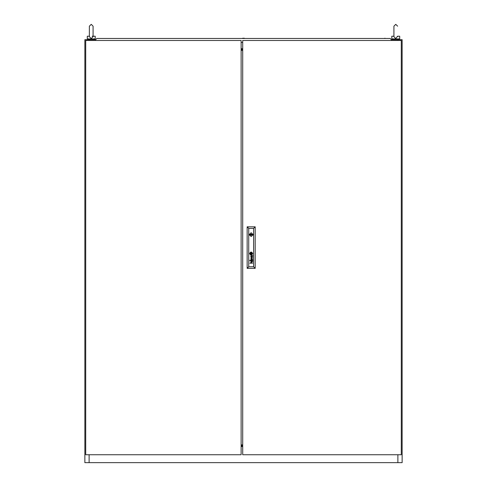 <?xml version="1.0" encoding="UTF-8"?>
<svg xmlns="http://www.w3.org/2000/svg" width="487" height="487" viewBox="0 0 487 487"><rect width="100%" height="100%" fill="white"/><g stroke="black" fill="none" stroke-linecap="round" stroke-linejoin="round"><path stroke-width="0.73" d="M93.084 36.245L95.196 36.245L95.196 38.887L87.264 38.887L87.264 36.245L89.383 36.245M399.736 38.887L391.804 38.887L391.804 36.245L393.916 36.245L393.916 26.201L393.916 36.653L395.767 38.57L397.593 36.245L399.736 36.245L399.736 38.887M387.439 38.491L384.267 38.491L385.01 38.223M102.733 38.491L99.561 38.491M244.346 38.223L242.654 38.223M251.56 234.643L251.164 234.247L250.768 234.643L251.164 235.038L251.56 234.643M249.563 253.544L251.164 255.151L252.771 253.544L251.164 251.937L249.563 253.544M249.253 234.643L251.164 236.56L253.082 234.643L251.164 232.725L249.253 234.643M89.383 32.014L89.383 26.201L91.233 24.35L93.084 26.201L93.084 36.653L91.233 38.57L89.383 36.653L89.383 32.014M397.617 36.653L397.617 36.245M91.891 38.887L90.57 38.887M92.189 36.245L93.054 36.245L93.084 36.653M242.709 46.168L242.709 45.754M242.709 449.178L242.709 448.764M242.709 49.668L241.12 49.668M397.885 40.476L397.885 39.678L402.116 39.678L402.116 462.65L397.885 462.65L397.885 454.718M89.115 454.718L89.115 462.65L84.884 462.65L84.884 39.678L89.115 39.678L89.115 40.476M241.12 445.562L242.709 445.562M241.12 49.169L242.709 49.169M241.12 49.711L242.709 49.711M242.709 50.24L241.12 50.24M242.709 446.062L241.12 446.062M241.12 444.984L242.709 444.984M242.709 445.514L241.12 445.514M89.115 462.65L397.885 462.65M397.885 39.678L391.268 39.678M95.732 39.678L89.115 39.678M396.43 38.887L395.109 38.887M242.709 40.476L242.709 454.718L401.318 454.718L401.318 40.476L242.709 40.476M251.797 253.934L251.56 252.917L250.543 253.143L250.775 254.171L251.797 253.934M251.998 253.837L251.542 252.735L250.342 253.21L250.872 254.372L251.998 253.837M252.643 260.795L251.882 261.288L251.493 260.216L251.103 260.241L251.103 261.257L250.75 260.314L252.613 259.918L252.643 260.795M252.449 260.855L252.254 260.277L251.651 260.216L251.931 261.062L252.449 260.855M252.467 256.302L251.907 256.619L251.651 255.791L252.467 256.302M252.643 256.369L252.613 255.492L250.738 255.955L251.103 256.826L251.122 255.809L251.493 255.791L251.864 256.85L252.643 256.369M252.175 253.867L251.469 252.528L250.154 253.222L250.902 254.567L252.175 253.867M252.388 253.678L251.523 252.357L250.58 252.534L249.953 253.313L250.233 254.263L250.963 254.762L252.053 254.342L252.388 253.678M252.369 254.275L252.406 252.923L251.572 252.181L250.58 252.29L249.837 253.045L249.868 254.037L250.519 254.798L251.158 254.957L252.369 254.275M253.039 234.247L249.289 234.247M249.801 260.758L250.105 261.05L249.801 260.758M249.801 260.168L250.105 260.46L249.801 260.168M253.599 266.76L253.599 228.433L248.735 228.433L248.735 266.76L253.599 266.76L255.182 268.349L247.146 268.349L247.146 226.845L255.182 226.845L255.182 268.349M250.756 258.475L252.327 258.974L250.756 259.662L252.613 259.108L251.042 258.378L252.613 257.702L250.756 257.13L252.327 257.793L250.756 258.475M250.878 262.858L250.994 261.854L252.613 261.793L250.884 262.377L251.17 262.925L252.613 263.175L249.801 263.175L250.878 262.858M247.146 268.349L248.735 266.76M253.599 228.433L255.182 226.845M247.146 226.845L248.735 228.433M249.289 235.038L253.039 235.038M251.566 253.143L250.768 253.143L250.768 253.946L251.566 253.946L251.566 253.143M241.12 454.718L241.12 40.476L85.682 40.476L85.682 454.718L241.12 454.718M241.12 50.325L242.709 50.325M241.12 444.868L242.709 444.868M95.86 40.476L95.616 39.812L96.73 38.491L390.27 38.491L391.384 39.812L391.14 40.476M241.12 42.454L242.709 42.454M241.12 48.694L242.709 48.694L241.12 48.688M242.709 446.536L241.12 446.536L242.709 446.542M94.405 38.887L94.405 39.678M88.056 38.887L88.056 39.678M93.084 26.201L91.233 24.35L89.383 26.201M395.767 24.35L393.916 26.201L395.767 24.35L397.617 26.201L395.767 24.35M398.944 38.887L398.944 39.678M392.595 38.887L392.595 39.678"/></g></svg>
